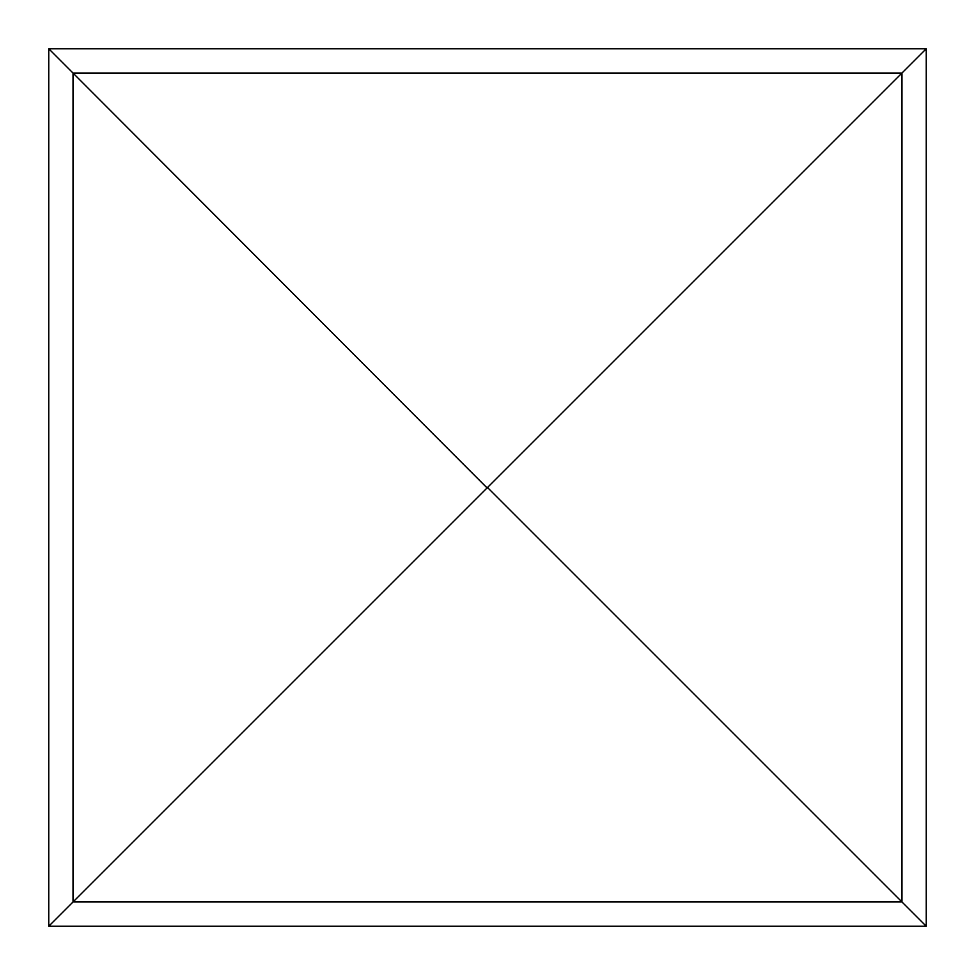 <?xml version="1.0" encoding="UTF-8"?>
<svg xmlns="http://www.w3.org/2000/svg" width="975" height="975" viewBox="0 0 975 975"><rect width="100%" height="100%" fill="white"/><g stroke="black" fill="none" stroke-linecap="round" stroke-linejoin="round"><path stroke-width="1.46" d="M48.75 926.25L73.028 901.973L901.973 901.973L901.973 73.028L73.028 73.028L73.028 901.973L487.927 487.073L487.073 487.927L48.75 48.75L48.75 926.25L926.25 926.25L487.5 487.5L926.25 48.75L926.25 926.25M48.75 48.75L926.25 48.75"/></g></svg>
